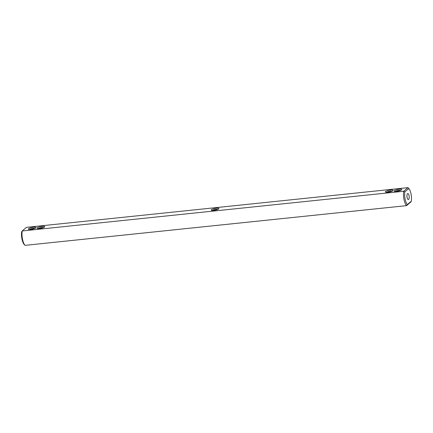 <?xml version="1.0" encoding="UTF-8"?>
<svg xmlns="http://www.w3.org/2000/svg" width="433" height="433" viewBox="0 0 433 433"><rect width="100%" height="100%" fill="white"/><g stroke="black" fill="none" stroke-linecap="round" stroke-linejoin="round"><path stroke-width="0.65" d="M213.788 210.4A3.913 0.888 168.8 0 1 211.38 210.249A3.913 0.888 168.8 0 1 212.441 209.144A3.913 0.888 168.8 0 1 216.359 208.213A3.913 0.888 168.8 0 1 218.849 208.771A3.913 0.888 168.8 0 1 213.788 210.4M212.462 210.46A3.009 0.682 168.8 0 1 216.235 209.328A3.009 0.682 168.8 0 1 217.934 209.377M22.202 230.968L403.691 191.267L407.951 187.646L26.462 227.352L22.202 230.968A9.937 3.643 84.1 0 0 25.049 245.354L24.156 244.483A9.033 3.312 84.1 0 1 21.65 231.823L22.202 230.968M44.534 227.054A3.913 0.888 168.8 0 1 40.794 228.359A3.913 0.888 168.8 0 1 37.216 228.375A3.913 0.888 168.8 0 1 40.74 226.562A3.913 0.888 168.8 0 1 44.686 226.897A3.913 0.888 168.8 0 1 44.534 227.054M35.825 227.964A3.913 0.888 168.8 0 1 32.085 229.263A3.913 0.888 168.8 0 1 28.508 229.284A3.913 0.888 168.8 0 1 32.031 227.471A3.913 0.888 168.8 0 1 35.977 227.801A3.913 0.888 168.8 0 1 35.825 227.964M385.619 191.559A3.913 0.888 168.8 0 1 390.247 190.119A3.913 0.888 168.8 0 1 393.012 190.644A3.913 0.888 168.8 0 1 389.413 192.052A3.913 0.888 168.8 0 1 385.543 192.122A3.913 0.888 168.8 0 1 385.619 191.559M394.328 190.65A3.913 0.888 168.8 0 1 398.955 189.216A3.913 0.888 168.8 0 1 401.721 189.741A3.913 0.888 168.8 0 1 398.122 191.148A3.913 0.888 168.8 0 1 394.252 191.218A3.913 0.888 168.8 0 1 394.328 190.65M407.951 187.646L408.844 188.517A9.033 3.312 -95.9 0 1 411.35 201.177L410.798 202.032L406.538 205.648L407.318 204.603A9.033 3.312 -95.9 0 1 404.812 191.943L403.691 191.267A9.937 3.643 -95.9 0 0 406.538 205.648L25.049 245.354M404.812 191.943L408.844 188.517M38.299 228.586A3.009 0.682 168.8 0 1 40.951 227.628A3.009 0.682 168.8 0 1 43.771 227.504M29.59 229.49A3.009 0.682 168.8 0 1 32.242 228.532A3.009 0.682 168.8 0 1 35.062 228.407M386.626 192.333A3.009 0.682 168.8 0 1 389.278 191.375A3.009 0.682 168.8 0 1 392.098 191.251M395.334 191.429A3.009 0.682 168.8 0 1 397.987 190.471A3.009 0.682 168.8 0 1 400.806 190.347M407.318 204.603L411.35 201.177M409.071 195.721A3.009 1.104 -95.9 0 1 408.395 199.553A3.009 1.104 -95.9 0 1 406.982 196.674A3.009 1.104 -95.9 0 1 407.767 193.567A3.009 1.104 -95.9 0 1 409.071 195.721"/></g></svg>
